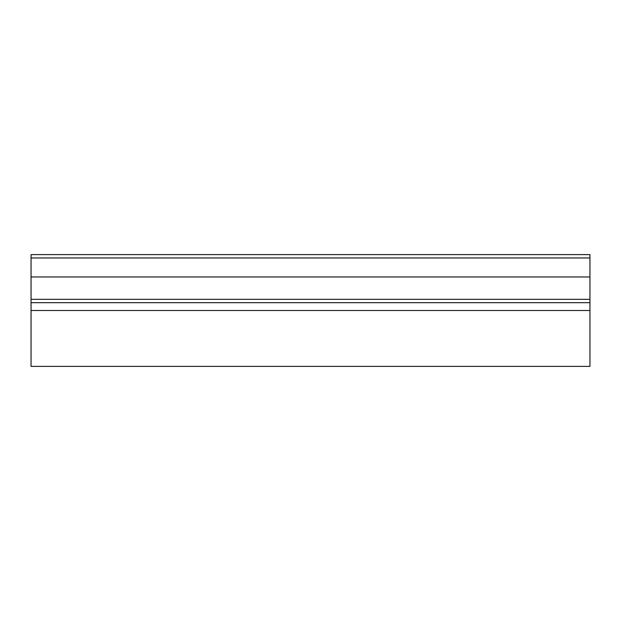 <?xml version="1.0" encoding="UTF-8"?>
<svg xmlns="http://www.w3.org/2000/svg" width="621" height="621" viewBox="0 0 621 621"><rect width="100%" height="100%" fill="white"/><g stroke="black" fill="none" stroke-linecap="round" stroke-linejoin="round"><path stroke-width="0.93" d="M589.95 257.963L31.05 257.963L31.05 254.61L589.95 254.61L589.95 366.39L31.05 366.39L31.05 276.966L589.95 276.966M31.05 257.963L31.05 276.966M589.95 299.322L31.05 299.322M589.95 302.675L31.05 302.675M589.95 310.5L31.05 310.5"/></g></svg>
